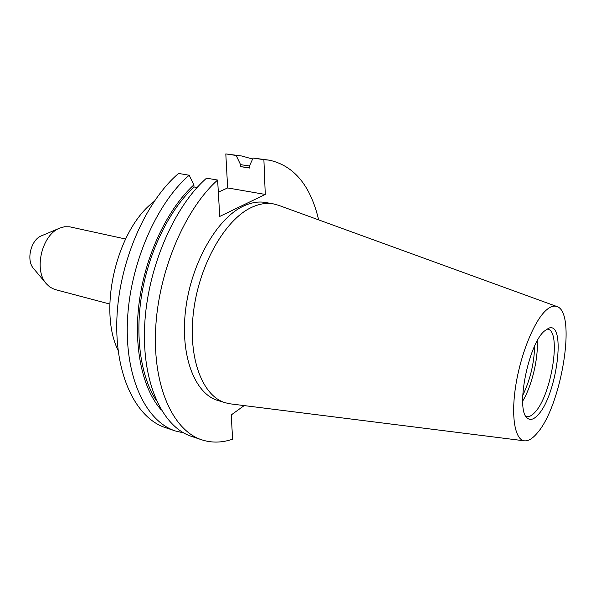 <?xml version="1.0" encoding="UTF-8"?>
<svg xmlns="http://www.w3.org/2000/svg" width="596" height="596" viewBox="0 0 596 596"><rect width="100%" height="100%" fill="white"/><g stroke="black" fill="none" stroke-linecap="round" stroke-linejoin="round"><path stroke-width="0.89" d="M109.828 304.057L54.467 289.388L49.855 287.056L46.421 283.838C33.406 270.01 42.003 234.414 59.891 228.059L64.435 226.756L69.59 226.793L125.532 239.003M546.793 329.096L547.702 329.193C561.752 330.743 551.524 395.327 534.94 412.276C531.878 415.673 529.106 417.073 526.626 416.485L525.761 416.157M538.054 414.831C533.711 419.651 530.038 420.649 527.035 417.841C515.622 409.422 528.198 344.987 544.126 331.257L548.685 328.18C566.558 320.968 556.895 395.431 538.054 414.831M545.616 310.71C549.855 306.754 553.595 305.353 556.85 306.515C577.07 312.088 561.335 407.239 536.683 433.679C532.235 438.82 528.145 441.204 524.413 440.831C514.937 439.908 510.802 416.5 515.801 385.292C520.725 354.136 533.942 321.579 545.616 310.71M524.413 440.831L230.384 403.857L225.318 402.769C202.513 396.228 187.695 358.04 193.551 311.417C199.25 264.833 224.908 220.028 251.005 207.669C258.85 203.892 266.293 202.625 273.348 203.884L278.354 205.225L556.85 306.515M225.318 402.769L217.831 400.467C194.877 393.882 179.888 355.797 185.661 309.406C191.279 263.037 216.951 218.494 243.175 206.238C251.05 202.491 258.537 201.247 265.637 202.513L273.348 203.884M244.181 405.593L231.218 414.958L232.619 439.163C222.025 442.813 211.759 443.037 201.82 439.841C173.481 430.766 152.896 387.34 155.623 329.476C158.245 271.702 184.909 209.084 217.629 180.044L219.738 216.437L265.272 194.438L263.894 159.691L253.091 158.052L249.441 166.031L249.538 168.042L240.657 166.642L240.56 164.638L236.172 155.489L225.81 153.91L227.657 187.941L218.33 192.173M225.81 153.91L241.752 155.996L252.637 159.043M183.71 432.92L175.351 430.96L165.45 427.645C136.275 418.265 114.745 375.413 116.876 318.882C118.902 262.434 145.409 201.575 178.584 173.443L189.2 175.239L193.871 184.879L194.013 186.973L197.12 187.524M175.351 430.96C146.393 421.663 125.115 378.654 127.402 321.765C129.585 264.952 156.137 203.616 189.2 175.239M236.172 155.489L241.752 155.996M161.3 409.996C142.362 388.979 133.027 346.529 139.471 300.242C145.938 253.978 167.789 208.66 193.871 184.879M240.56 164.638L249.456 166.001M156.45 400.668C140.768 377.104 134.614 335.898 141.99 293.009C149.425 250.134 169.897 209.263 194.013 186.973M240.657 166.642L249.523 167.811M201.82 439.841L191.502 436.376C162.917 427.213 142.064 383.951 144.612 326.466C147.063 269.064 173.682 206.954 206.544 178.167L217.629 180.044M253.091 158.052L269.362 160.175C294.119 165.725 310.553 185.624 318.651 219.887M263.894 159.691L269.362 160.175M537.167 341.061C538.486 358.375 531.736 386.312 522.662 401.115M534.649 346.082C534.158 363.396 530.179 379.868 522.714 395.498M46.421 283.838L33.622 268.587C25.881 260.296 30.873 239.629 41.549 235.785L41.564 235.77M118.082 350.344C97.707 309.19 117.099 228.901 154.014 201.59M227.657 187.941L265.272 194.438M41.549 235.785L59.891 228.059"/></g></svg>
